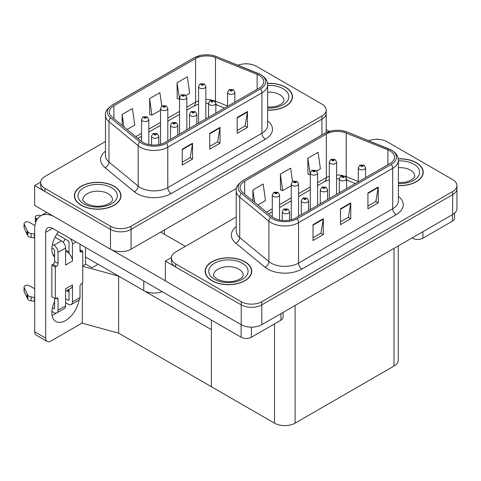 <?xml version="1.0" encoding="UTF-8"?>
<svg xmlns="http://www.w3.org/2000/svg" width="481" height="481" viewBox="0 0 481 481"><rect width="100%" height="100%" fill="white"/><g stroke="black" fill="none" stroke-linecap="round" stroke-linejoin="round"><path stroke-width="0.72" d="M162.169 291.642A14.562 8.405 180 0 1 143.759 290.608L85.486 256.962M236.52 188.311L131.06 249.194A14.562 8.405 0 0 1 110.474 249.194L34.632 205.411L34.632 185.594L110.474 229.383A14.562 8.405 0 0 0 131.06 229.383L321.933 119.18A14.562 8.405 0 0 0 326.202 113.239A14.562 8.405 0 0 1 321.933 119.18L131.06 229.383A14.562 8.405 0 0 1 110.474 229.383L44.925 191.54A14.562 8.405 0 0 1 40.663 185.594L40.663 182.425A14.562 8.405 0 0 0 44.925 188.372L110.474 226.214A14.562 8.405 0 0 0 131.06 226.214L321.933 116.011A14.562 8.405 0 0 0 326.202 110.065A14.562 8.405 0 0 0 321.933 104.124L256.391 66.282A14.562 8.405 0 0 0 237.951 65.254M246.645 63.823L246.092 63.51L245.544 63.823M40.669 182.107L34.632 185.594M82.744 265.921L85.762 264.177L91.943 267.743L98.046 264.213L91.943 267.743L85.486 264.015M118.639 333.165L118.639 276.1L211.363 329.635L211.363 386.7L118.639 333.165L82.329 323.22L82.329 283.117M82.744 266.27L118.639 276.1M236.219 217.015L175.673 251.966A14.562 8.405 0 0 0 171.41 257.912L171.41 261.081A14.562 8.405 0 0 0 175.673 267.027L241.221 304.87A14.562 8.405 0 0 0 261.814 304.87L452.687 194.667A14.562 8.405 0 0 0 456.95 188.726A14.562 8.405 0 0 1 452.687 194.667L261.814 304.87A14.562 8.405 0 0 1 241.221 304.87L165.38 261.081L165.38 280.898L241.221 324.681A14.562 8.405 0 0 0 261.814 324.681L452.687 214.484A14.562 8.405 0 0 0 456.95 208.538L456.95 185.558A14.562 8.405 0 0 0 452.687 179.611L387.139 141.769A14.562 8.405 0 0 0 368.705 140.747M377.393 139.31L376.845 138.997L376.292 139.31M171.422 257.594L165.38 261.081M398.268 245.899L398.268 360.113A14.562 8.405 180 0 1 394.005 366.053L295.1 423.154A14.562 8.405 180 0 1 274.507 423.154L211.363 386.7L211.363 320.045M267.634 110.155A23.298 13.45 0 0 0 292.484 96.735A23.298 13.45 0 0 0 285.66 87.223A23.298 13.45 0 0 0 267.502 83.321M114.141 186.249A23.298 13.45 0 0 0 88.757 183.333A23.298 13.45 0 0 0 74.375 195.761A23.298 13.45 0 0 0 81.199 205.267A23.298 13.45 0 0 0 106.584 208.183A23.298 13.45 0 0 0 120.965 195.761A23.298 13.45 0 0 0 114.141 186.249M74.621 196.994A23.298 13.45 0 0 0 74.537 197.342M259.205 75.397A15.53 8.965 180 0 1 263.75 81.734A15.53 8.965 180 0 1 259.205 88.077L165.037 142.442A15.53 8.965 180 0 1 141.336 141.246L112.163 117.19A15.53 8.965 180 0 1 109.355 112.049A15.53 8.965 180 0 1 113.901 105.712L195.581 58.55A15.53 8.965 180 0 1 215.47 57.546L257.131 74.393A15.53 8.965 180 0 1 259.205 75.397M260.576 74.603A17.472 10.089 0 0 0 258.243 73.473L216.582 56.632A17.472 10.089 0 0 0 212.386 55.381A17.472 10.089 0 0 0 200.739 55.381A17.472 10.089 0 0 0 194.21 57.762L112.53 104.918A17.472 10.089 0 0 0 110.57 117.833L139.743 141.889A17.472 10.089 0 0 0 166.408 143.236L260.576 88.865A17.472 10.089 0 0 0 260.576 74.603M182.263 149.176L182.263 165.031L192.556 159.085L192.556 143.236L182.263 149.176M182.263 162.217L190.193 157.642L192.52 143.759A3.884 2.243 -120 0 0 192.556 143.236M190.121 157.678L192.556 159.085M237.169 117.478L237.169 133.327L247.468 127.387L247.468 111.532L237.169 117.478M237.169 130.513L245.1 125.938L247.426 112.061A3.884 2.243 -120 0 0 247.468 111.532M245.033 125.98L247.468 127.387M209.716 133.327L209.716 149.176L220.015 143.236L220.015 127.387L209.716 133.327M209.716 146.368L217.646 141.787L219.973 127.91A3.884 2.243 -120 0 0 220.015 127.387M217.58 141.829L220.015 143.236M105.471 141.522L44.925 176.479A14.562 8.405 0 0 0 40.663 182.425M186.009 95.491L189.664 93.38L187.343 76.822L177.05 82.768L177.212 98.521M127.098 129.509L134.758 125.084L132.437 108.52L122.138 114.466L122.138 125.421M161.772 106.103L159.89 92.671L149.591 98.617L149.759 114.37M149.591 98.617L151.918 115.175L160.54 110.197M151.918 115.175L149.591 114.31M177.05 82.768L179.551 99.224M179.371 99.326L177.05 98.461M122.138 114.466L123.876 126.852M120.803 197.342A23.298 13.45 0 0 0 120.725 196.994M292.322 98.316A23.298 13.45 0 0 0 292.244 97.968M398.382 185.642A23.298 13.45 0 0 0 423.238 172.222A23.298 13.45 0 0 0 416.414 162.71A23.298 13.45 0 0 0 398.256 158.808M244.895 261.736A23.298 13.45 0 0 0 219.504 258.82A23.298 13.45 0 0 0 205.122 271.248A23.298 13.45 0 0 0 211.947 280.76A23.298 13.45 0 0 0 237.337 283.67A23.298 13.45 0 0 0 251.719 271.248A23.298 13.45 0 0 0 244.895 261.736M205.369 272.48A23.298 13.45 0 0 0 205.285 272.829M389.953 150.884A15.53 8.965 180 0 1 394.504 157.221A15.53 8.965 180 0 1 389.953 163.564L295.785 217.929A15.53 8.965 180 0 1 272.084 216.733L242.911 192.677A15.53 8.965 180 0 1 240.103 187.536A15.53 8.965 180 0 1 244.655 181.199L326.328 134.043A15.53 8.965 180 0 1 346.218 133.039L387.878 149.88A15.53 8.965 180 0 1 389.953 150.884M391.324 150.09A17.472 10.089 0 0 0 388.991 148.96L347.33 132.119A17.472 10.089 0 0 0 343.133 130.868A17.472 10.089 0 0 0 331.487 130.868A17.472 10.089 0 0 0 324.958 133.249L243.278 180.405A17.472 10.089 0 0 0 241.324 193.32L270.49 217.376A17.472 10.089 0 0 0 297.156 218.723L391.324 164.358A17.472 10.089 0 0 0 391.324 150.09M313.011 224.669L313.011 240.518L323.31 234.572L323.31 218.723L313.011 224.669M313.011 237.704L320.941 233.129L323.268 219.246A3.884 2.243 -120 0 0 323.31 218.723M320.875 233.165L323.31 234.572M367.923 192.965L367.923 208.814L378.216 202.874L378.216 187.019L367.923 192.965M367.923 206.006L375.853 201.425L378.174 187.548A3.884 2.243 -120 0 0 378.216 187.019M375.781 201.467L378.216 202.874M340.47 208.814L340.47 224.669L350.763 218.723L350.763 202.874L340.47 208.814M340.47 221.855L348.394 217.274L350.721 203.397A3.884 2.243 -120 0 0 350.763 202.874M348.328 217.316L350.763 218.723M171.41 257.912A14.562 8.405 0 0 0 175.673 263.859L241.221 301.701A14.562 8.405 0 0 0 261.814 301.701L452.687 191.498A14.562 8.405 0 0 0 456.95 185.558M316.763 170.983L320.418 168.873L318.091 152.309L307.798 158.255L307.96 174.008M257.846 204.996L265.506 200.571L263.185 184.013L252.892 189.953L252.892 200.908M292.52 181.59L290.638 168.158L280.345 174.104L280.507 189.857M280.345 174.104L282.666 190.662L291.288 185.69M282.666 190.662L280.345 189.797M307.798 158.255L310.299 174.711M310.119 174.813L307.798 173.948M252.892 189.953L254.629 202.339M251.557 272.829A23.298 13.45 0 0 0 251.473 272.48M423.076 173.803A23.298 13.45 0 0 0 422.991 173.455M148.809 144.54L148.809 119.456A3.638 2.104 180 0 1 146.561 121.398A3.638 2.104 180 0 1 142.592 120.941A3.638 2.104 180 0 1 141.528 119.456L142.977 116.931A2.429 1.461 57.8 0 1 144.27 117.003A1.215 0.703 0 0 0 144.306 117.971A1.215 0.703 0 0 0 146.026 117.971A1.215 0.703 0 0 0 146.026 116.979A1.215 0.703 0 0 0 144.348 116.961L145.653 117.472L144.823 117.671L144.27 117.003M144.841 117.683L144.841 117.268M144.348 116.961A2.429 1.341 -117.9 0 0 143.212 116.793A2.429 1.341 -117.9 0 0 143.104 116.865M144.823 117.671L144.811 117.286M158.79 144.643L158.79 136.201A3.638 2.104 180 0 1 156.547 138.137A3.638 2.104 180 0 1 152.579 137.686A3.638 2.104 180 0 1 151.515 136.201L152.964 133.67A2.429 1.461 57.8 0 1 154.257 133.742A1.215 0.703 0 0 0 154.293 134.71A1.215 0.703 0 0 0 156.012 134.71A1.215 0.703 0 0 0 156.012 133.724A1.215 0.703 0 0 0 154.335 133.7L155.495 134.019L154.81 134.415L154.828 134.013M154.335 133.7A2.429 1.341 -117.9 0 0 153.198 133.538A2.429 1.341 -117.9 0 0 153.09 133.604M154.798 134.403L154.257 133.742M154.81 134.415L154.798 134.025M279.557 220.027L279.557 194.943A3.638 2.104 180 0 1 277.309 196.885A3.638 2.104 180 0 1 273.34 196.428A3.638 2.104 180 0 1 272.276 194.943L273.731 192.418A2.429 1.461 57.8 0 1 275.024 192.49A1.215 0.703 0 0 0 275.06 193.458A1.215 0.703 0 0 0 276.773 193.458A1.215 0.703 0 0 0 276.773 192.466A1.215 0.703 0 0 0 275.096 192.448L276.401 192.965L275.571 193.164L275.024 192.49M275.589 193.17L275.589 192.755M275.096 192.448A2.429 1.341 -117.9 0 0 273.96 192.28A2.429 1.341 -117.9 0 0 273.857 192.352M275.559 193.152L275.559 192.773M289.544 220.13L289.544 211.688A3.638 2.104 180 0 1 287.295 213.63A3.638 2.104 180 0 1 283.327 213.173A3.638 2.104 180 0 1 282.263 211.688L283.712 209.157A2.429 1.461 57.8 0 1 285.011 209.229A1.215 0.703 0 0 0 285.047 210.197A1.215 0.703 0 0 0 286.76 210.197A1.215 0.703 0 0 0 286.76 209.211A1.215 0.703 0 0 0 285.083 209.187L286.243 209.506L285.558 209.902L285.576 209.5M285.083 209.187A2.429 1.341 -117.9 0 0 283.946 209.025A2.429 1.341 -117.9 0 0 283.844 209.091M285.546 209.896L285.011 209.229M285.558 209.902L285.546 209.518M308.555 210.558L308.555 200.709A3.638 2.104 180 0 1 306.307 202.651A3.638 2.104 180 0 1 302.339 202.194A3.638 2.104 180 0 1 301.274 200.709L302.729 198.184A2.429 1.461 57.8 0 1 304.022 198.256A1.215 0.703 0 0 0 304.058 199.224A1.215 0.703 0 0 0 305.772 199.224A1.215 0.703 0 0 0 305.772 198.232A1.215 0.703 0 0 0 304.094 198.214L305.399 198.725L304.569 198.924L304.022 198.256M304.587 198.936L304.587 198.521M304.094 198.214A2.429 1.341 -117.9 0 0 302.958 198.046A2.429 1.341 -117.9 0 0 302.856 198.118M304.569 198.924L304.557 198.539M327.567 199.579L327.567 189.73A3.638 2.104 180 0 1 325.318 191.672A3.638 2.104 180 0 1 321.35 191.222A3.638 2.104 180 0 1 320.286 189.73L321.741 187.205A2.429 1.461 57.8 0 1 323.034 187.277A1.215 0.703 0 0 0 323.07 188.245A1.215 0.703 0 0 0 324.783 188.245A1.215 0.703 0 0 0 324.783 187.259A1.215 0.703 0 0 0 323.106 187.235L324.272 187.554L323.581 187.951L323.599 187.548M323.106 187.235A2.429 1.341 -117.9 0 0 321.969 187.073A2.429 1.341 -117.9 0 0 321.867 187.139M323.569 187.939L323.034 187.277M323.581 187.951L323.569 187.56M346.579 188.606L346.579 178.758A3.638 2.104 180 0 1 344.33 180.7A3.638 2.104 180 0 1 340.362 180.243A3.638 2.104 180 0 1 339.297 178.758L340.752 176.232A2.429 1.461 57.8 0 1 342.045 176.305A1.215 0.703 0 0 0 342.081 177.273A1.215 0.703 0 0 0 343.795 177.273A1.215 0.703 0 0 0 343.795 176.28A1.215 0.703 0 0 0 342.117 176.256L343.422 176.774L342.592 176.972L342.045 176.305M342.61 176.984L342.61 176.569M342.117 176.256A2.429 1.341 -117.9 0 0 340.981 176.094A2.429 1.341 -117.9 0 0 340.879 176.166M342.592 176.972L342.58 176.587M365.59 177.627L365.59 167.779A3.638 2.104 180 0 1 363.341 169.721A3.638 2.104 180 0 1 359.379 169.264A3.638 2.104 180 0 1 358.309 167.779L359.764 165.254A2.429 1.461 57.8 0 1 361.057 165.326A1.215 0.703 0 0 0 361.093 166.294A1.215 0.703 0 0 0 362.806 166.294A1.215 0.703 0 0 0 362.806 165.302A1.215 0.703 0 0 0 361.129 165.284L362.433 165.801L361.61 165.999L361.622 165.59M361.129 165.284A2.429 1.341 -117.9 0 0 359.998 165.121A2.429 1.341 -117.9 0 0 359.89 165.187M361.592 165.987L361.057 165.326M361.61 165.999L361.592 165.608M177.808 135.071L177.808 125.222A3.638 2.104 180 0 1 175.559 127.164A3.638 2.104 180 0 1 171.591 126.707A3.638 2.104 180 0 1 170.527 125.222L171.976 122.697A2.429 1.461 57.8 0 1 173.268 122.769A1.215 0.703 0 0 0 173.304 123.737A1.215 0.703 0 0 0 175.024 123.737A1.215 0.703 0 0 0 175.024 122.745A1.215 0.703 0 0 0 173.346 122.721L174.651 123.238L173.821 123.437L173.268 122.769M173.839 123.449L173.839 123.034M173.346 122.721A2.429 1.341 -117.9 0 0 172.21 122.559A2.429 1.341 -117.9 0 0 172.102 122.631M173.821 123.437L173.809 123.052M196.819 124.092L196.819 114.244A3.638 2.104 180 0 1 194.571 116.186A3.638 2.104 180 0 1 190.602 115.729A3.638 2.104 180 0 1 189.538 114.244L190.987 111.718A2.429 1.461 57.8 0 1 192.28 111.79A1.215 0.703 0 0 0 192.322 112.758A1.215 0.703 0 0 0 194.035 112.758A1.215 0.703 0 0 0 194.035 111.766A1.215 0.703 0 0 0 192.358 111.748L193.663 112.265L192.833 112.464L192.28 111.79M192.851 112.47L192.851 112.055M192.358 111.748A2.429 1.341 -117.9 0 0 191.222 111.586A2.429 1.341 -117.9 0 0 191.113 111.652M192.833 112.464L192.821 112.073M215.831 113.119L215.831 103.271A3.638 2.104 180 0 1 213.582 105.213A3.638 2.104 180 0 1 209.614 104.756A3.638 2.104 180 0 1 208.55 103.271L209.999 100.745A2.429 1.461 57.8 0 1 211.291 100.812A1.215 0.703 0 0 0 211.333 101.786A1.215 0.703 0 0 0 213.047 101.786A1.215 0.703 0 0 0 213.047 100.794A1.215 0.703 0 0 0 211.369 100.769L212.53 101.088L211.844 101.485L211.862 101.082M211.369 100.769A2.429 1.341 -117.9 0 0 210.233 100.607A2.429 1.341 -117.9 0 0 210.125 100.679M211.832 101.479L211.291 100.812M211.844 101.485L211.832 101.1M234.842 102.14L234.842 92.292A3.638 2.104 180 0 1 232.594 94.234A3.638 2.104 180 0 1 228.625 93.777A3.638 2.104 180 0 1 227.561 92.292L229.01 89.767A2.429 1.461 57.8 0 1 230.309 89.839A1.215 0.703 0 0 0 230.345 90.807A1.215 0.703 0 0 0 232.058 90.807A1.215 0.703 0 0 0 232.058 89.815A1.215 0.703 0 0 0 230.381 89.797L231.686 90.314L230.856 90.512L230.309 89.839M230.874 90.518L230.874 90.103M230.381 89.797A2.429 1.341 -117.9 0 0 229.245 89.628A2.429 1.341 -117.9 0 0 229.136 89.7M230.844 90.5L230.844 90.121M167.821 140.837L167.821 108.478A3.638 2.104 180 0 1 165.572 110.42A3.638 2.104 180 0 1 161.604 109.969A3.638 2.104 180 0 1 160.54 108.478L161.989 105.952A2.429 1.461 57.8 0 1 163.281 106.024A1.215 0.703 0 0 0 163.324 106.992A1.215 0.703 0 0 0 165.037 106.992A1.215 0.703 0 0 0 165.037 106A1.215 0.703 0 0 0 163.36 105.982L164.664 106.499L163.835 106.698L163.853 106.289M163.36 105.982A2.429 1.341 -117.9 0 0 162.223 105.82A2.429 1.341 -117.9 0 0 162.115 105.886M163.823 106.686L163.281 106.024M163.835 106.698L163.823 106.307M186.832 129.858L186.832 97.505A3.638 2.104 180 0 1 184.584 99.447A3.638 2.104 180 0 1 180.615 98.99A3.638 2.104 180 0 1 179.551 97.505L181 94.979A2.429 1.461 57.8 0 1 182.293 95.052A1.215 0.703 0 0 0 182.335 96.02A1.215 0.703 0 0 0 184.049 96.02A1.215 0.703 0 0 0 184.049 95.028A1.215 0.703 0 0 0 182.371 95.004L183.676 95.521L182.846 95.719L182.293 95.052M182.864 95.731L182.864 95.316M182.371 95.004A2.429 1.341 -117.9 0 0 181.235 94.841A2.429 1.341 -117.9 0 0 181.127 94.913M182.846 95.719L182.834 95.334M205.844 118.885L205.844 86.526A3.638 2.104 180 0 1 203.595 88.468A3.638 2.104 180 0 1 199.627 88.011A3.638 2.104 180 0 1 198.563 86.526L200.012 84.001A2.429 1.461 57.8 0 1 201.311 84.073A1.215 0.703 0 0 0 201.347 85.041A1.215 0.703 0 0 0 203.06 85.041A1.215 0.703 0 0 0 203.06 84.049A1.215 0.703 0 0 0 201.383 84.031L202.687 84.548L201.858 84.746L201.876 84.337M201.383 84.031A2.429 1.341 -117.9 0 0 200.246 83.868A2.429 1.341 -117.9 0 0 200.138 83.934M201.846 84.734L201.311 84.073M201.858 84.746L201.846 84.355M298.569 216.324L298.569 183.964A3.638 2.104 180 0 1 296.32 185.906A3.638 2.104 180 0 1 292.352 185.456A3.638 2.104 180 0 1 291.288 183.964L292.743 181.439A2.429 1.461 57.8 0 1 294.035 181.511A1.215 0.703 0 0 0 294.071 182.479A1.215 0.703 0 0 0 295.785 182.479A1.215 0.703 0 0 0 295.785 181.493A1.215 0.703 0 0 0 294.107 181.469L295.412 181.986L294.582 182.185L294.035 181.511M294.6 182.191L294.6 181.782M294.107 181.469A2.429 1.341 -117.9 0 0 292.971 181.307A2.429 1.341 -117.9 0 0 292.869 181.373M294.582 182.185L294.57 181.794M317.58 205.345L317.58 172.992A3.638 2.104 180 0 1 315.332 174.934A3.638 2.104 180 0 1 311.363 174.477A3.638 2.104 180 0 1 310.299 172.992L311.754 170.466A2.429 1.461 57.8 0 1 313.047 170.539A1.215 0.703 0 0 0 313.083 171.507A1.215 0.703 0 0 0 314.796 171.507A1.215 0.703 0 0 0 314.796 170.514A1.215 0.703 0 0 0 313.119 170.49L314.424 171.008L313.594 171.206L313.047 170.539M313.612 171.218L313.612 170.803M313.119 170.49A2.429 1.341 -117.9 0 0 311.983 170.328A2.429 1.341 -117.9 0 0 311.88 170.4M313.594 171.206L313.582 170.821M336.592 194.372L336.592 162.013A3.638 2.104 180 0 1 334.343 163.955A3.638 2.104 180 0 1 330.381 163.498A3.638 2.104 180 0 1 329.311 162.013L330.766 159.488A2.429 1.461 57.8 0 1 332.058 159.56A1.215 0.703 0 0 0 332.094 160.528A1.215 0.703 0 0 0 333.808 160.528A1.215 0.703 0 0 0 333.808 159.536A1.215 0.703 0 0 0 332.13 159.518L333.435 160.035L332.611 160.233L332.624 159.824M332.13 159.518A2.429 1.341 -117.9 0 0 331 159.355A2.429 1.341 -117.9 0 0 330.892 159.421M332.593 160.221L332.058 159.56M332.611 160.233L332.593 159.842M422.931 231.662L422.931 238.197L452.447 221.158L452.447 214.622M329.275 131.421L326.202 129.648M454.575 213.137L454.575 218.188A7.281 4.203 180 0 1 452.447 221.158M422.931 238.197A7.281 4.203 180 0 1 412.638 238.197L412.638 237.602M412.121 237.903L412.638 238.197M56.271 313.107A19.414 11.207 -60 0 1 54.606 314.183A19.414 11.207 -60 0 1 52.092 315.368M79.04 300.036A19.414 11.207 -60 0 1 65.584 320.526A19.414 11.207 -60 0 1 55.88 321.482A19.414 11.207 -60 0 1 54.606 301.503M54.606 255.567L52.862 254.563M69.017 252.002L65.584 250.018M251.413 327.146L251.413 337.223L280.928 320.184L280.928 313.648M185.353 246.38L160.642 232.119M165.38 280.814L111.724 249.843M65.127 239.027A19.414 11.207 -60 0 1 63.203 242.322M68.314 289.706A19.414 11.207 -60 0 1 68.296 291.576M45.683 338.119A7.281 4.203 120 0 0 47.186 341.45L36.207 335.113A7.281 4.203 -60 0 1 34.698 331.776L45.683 338.119L45.683 232.317A9.704 5.604 60 0 1 47.691 227.874A9.704 5.604 60 0 1 52.543 228.355L241.119 337.223L241.119 324.621M53.607 216.366A29.119 16.811 -120 0 0 40.729 215.813A29.119 16.811 -120 0 0 34.698 229.142L34.698 331.776M47.186 341.45A7.281 4.203 120 0 0 50.83 341.089L80.339 324.05A7.281 4.203 120 0 0 82.329 322.438M54.606 257.119A19.414 11.207 -60 0 1 58.496 231.788M85.486 264.334L85.486 247.372M283.056 312.416L283.056 317.213A7.281 4.203 180 0 1 280.928 320.184M251.413 337.223A7.281 4.203 180 0 1 241.119 337.223M76.088 241.943L72.451 244.041L72.451 261.081A7.281 4.203 -120 0 0 69.017 253.499A7.281 4.203 -120 0 0 67.298 252.17A7.281 4.203 -120 0 0 65.584 251.515M51.894 311.429L53.914 312.596A5.826 3.361 -120 0 0 56.83 312.884A5.826 3.361 -120 0 0 58.033 310.221L65.584 305.862L65.584 288.822L72.451 284.86L72.451 301.9L79.996 297.541L79.996 286.448A2.429 1.401 -60 0 1 81.716 283.471L82.744 282.876L82.744 251.178L79.996 249.591M65.584 305.862A5.826 3.361 60 0 1 64.376 308.525L56.83 312.884M34.698 288.822L29.341 285.726A3.096 1.792 180 0 0 25.962 285.341A3.096 1.792 180 0 0 24.05 286.995L24.05 290.957A3.096 1.792 0 0 0 24.158 291.42L27.832 299.236A4.852 2.802 0 0 0 31.139 300.853L31.139 296.891L34.698 297.541M65.584 291.282L70.941 288.191A7.281 4.203 -120 0 0 72.451 284.86M69.017 289.303L69.017 299.916A0.968 0.559 60 0 1 68.813 300.36A0.968 0.559 60 0 1 68.332 300.312L69.017 299.916M65.584 298.731L68.332 300.312M79.996 297.541A5.826 3.361 60 0 1 78.794 300.204L71.242 304.563A5.826 3.361 -120 0 1 68.332 304.275L65.584 302.693M71.242 304.563A5.826 3.361 -120 0 0 72.451 301.9M61.466 240.873A5.826 3.361 60 0 1 65.584 248.01L58.033 252.369A5.826 3.361 -120 0 0 53.914 245.232L61.466 240.873L55.056 237.175M34.951 225.565L29.341 222.324A3.096 1.792 180 0 0 25.962 221.939A3.096 1.792 180 0 0 24.05 223.593L24.05 227.555A3.096 1.792 0 0 0 24.158 228.018L27.832 235.834A4.852 2.802 0 0 0 31.139 237.452L31.139 233.489L34.698 234.139M72.451 261.081L65.584 265.049L65.584 248.01M72.451 244.041A5.826 3.361 -120 0 0 70.262 238.582M37.338 219.017L36.201 218.362A3.096 1.792 180 0 1 35.293 217.099A3.096 1.792 180 0 1 39.195 215.368L41.011 215.65M69.017 253.499L69.017 242.063A0.968 0.559 60 0 0 68.332 240.873L56.776 234.205M54.606 298.334L54.606 308.237A0.968 0.559 60 0 1 54.401 308.682A0.968 0.559 60 0 1 53.914 308.634L54.606 308.237M51.894 248.028L53.914 249.194A0.968 0.559 60 0 1 54.606 250.385L54.606 261.478A2.429 1.401 -60 0 1 52.886 264.454L51.858 265.049L51.858 296.747L55.291 298.731L56.319 298.136A2.429 1.401 -60 0 1 57.534 298.016A2.429 1.401 -60 0 1 58.033 299.128L58.033 310.221M58.033 252.369L58.033 263.462A2.429 1.401 -60 0 1 56.319 266.432L55.291 267.027L51.858 265.049M52.423 244.372L53.914 245.232M34.698 238.101L34.373 237.915L34.373 233.946M34.373 237.915L31.139 237.452M31.139 233.489A4.852 2.802 0 0 1 27.832 231.872L24.158 224.056A3.096 1.792 180 0 1 24.05 223.593M27.832 231.872L27.832 235.834M27.183 230.579L27.183 234.542M69.017 291.991L66.685 290.65M82.744 251.178L81.716 251.773A2.429 1.401 -60 0 1 80.501 251.894A2.429 1.401 -60 0 1 79.996 250.781L79.996 244.204M55.291 267.027L55.291 298.731M34.698 301.503L34.373 301.316L34.373 297.354M52.423 307.774L53.914 308.634M34.373 301.316L31.139 300.853M35.293 217.099L35.293 221.062A3.096 1.792 0 0 0 35.816 222.054M31.139 296.891A4.852 2.802 0 0 1 27.832 295.274L24.158 287.458A3.096 1.792 180 0 1 24.05 286.995M27.832 295.274L27.832 299.236M27.183 293.981L27.183 297.943M267.526 83.46A23.052 13.312 180 0 1 285.492 87.32A23.052 13.312 180 0 1 292.244 96.735A23.052 13.312 180 0 1 267.634 110.011M244.721 261.838A23.052 13.312 180 0 1 251.473 271.248A23.052 13.312 180 0 1 237.241 283.543A23.052 13.312 180 0 1 212.121 280.657A23.052 13.312 180 0 1 205.369 271.248A23.052 13.312 180 0 1 219.601 258.952A23.052 13.312 180 0 1 244.721 261.838M113.973 186.345A23.052 13.312 180 0 1 120.725 195.761A23.052 13.312 180 0 1 106.493 208.057A23.052 13.312 180 0 1 81.373 205.171A23.052 13.312 180 0 1 74.621 195.761A23.052 13.312 180 0 1 88.847 183.465A23.052 13.312 180 0 1 113.973 186.345M398.274 158.946A23.052 13.312 180 0 1 416.239 162.812A23.052 13.312 180 0 1 422.991 172.222A23.052 13.312 180 0 1 398.382 185.498M143.759 290.608L143.759 281.012M110.474 249.194L110.474 226.214M321.933 134.939L321.933 116.011M131.06 249.194L131.06 226.214M164.352 234.259L164.352 229.978M241.221 324.681L241.221 301.701M261.814 324.681L261.814 301.701M452.687 214.484L452.687 191.498M394.005 366.053L394.005 248.364M295.1 423.154L295.1 305.465M274.507 423.154L274.507 323.887M267.634 120.881A24.266 14.009 180 0 1 265.38 139.195L171.212 193.56A4.852 2.802 60 0 1 167.785 187.614L261.947 133.249A19.414 11.207 0 0 0 267.634 125.325L267.634 84.903A19.414 11.207 180 0 1 261.947 92.827A4.852 2.802 -120 0 0 260.576 88.865M171.212 193.56A24.266 14.009 180 0 1 136.899 193.56A24.266 14.009 180 0 1 134.175 191.691L105.008 167.635A24.266 14.009 180 0 1 105.471 151.196M140.326 187.614A19.414 11.207 0 0 0 167.785 187.614L167.785 147.198A19.414 11.207 180 0 1 138.155 145.701L108.983 121.645A19.414 11.207 180 0 1 105.471 115.218L105.471 155.64A19.414 11.207 0 0 0 108.983 162.067L138.155 186.117A19.414 11.207 0 0 0 140.326 187.614M258.55 73.599A4.852 2.273 112 0 0 258.393 73.521A4.852 2.273 112 0 0 258.243 73.473M200.739 55.381L193.837 57.918A4.852 2.802 60 0 1 194.21 57.762M112.53 104.918A4.852 2.802 -120 0 0 112.163 105.074C107.101 108.73 104.87 112.115 105.471 115.218M110.57 117.833A4.852 3.247 129.5 0 0 108.983 121.645L108.983 162.067A4.852 3.247 -50.5 0 1 105.008 167.635M139.743 141.889A4.852 3.247 129.5 0 0 138.155 145.701L138.155 186.117A4.852 3.247 -50.5 0 1 134.175 191.691M166.408 143.236A4.852 2.802 60 0 1 167.785 147.198L261.947 92.827L261.947 133.249A4.852 2.802 60 0 0 265.38 139.195M44.925 188.372L44.925 191.54M113.901 105.712L113.901 118.627M257.131 74.393L257.131 89.274M215.47 57.546L215.47 101.136A15.53 8.965 0 0 0 214.346 100.721M227.561 106.024L215.47 101.136A8.736 4.088 -68 0 0 215.506 101.948M212.265 100.144A15.53 8.965 0 0 0 205.844 99.525M198.563 100.8A15.53 8.965 0 0 0 195.581 102.14L186.832 107.191M195.581 58.55L195.581 102.14A8.736 5.044 60 0 1 193.771 106.139L186.832 110.149M179.551 111.394L167.821 118.17M160.54 122.372L148.809 129.148M141.528 133.351L135.78 136.664M224.561 108.075L217.208 105.105A8.736 4.088 -68 0 1 215.831 103.493M209.716 133.832L219.973 127.91M237.169 117.977L247.426 112.061M182.263 149.681L192.52 143.759M398.382 196.368A24.266 14.009 180 0 1 396.128 214.682L301.966 269.047A4.852 2.802 60 0 1 298.533 263.101L392.7 208.736A19.414 11.207 0 0 0 398.382 200.811L398.382 160.389A19.414 11.207 180 0 1 392.7 168.32A4.852 2.802 -120 0 0 391.324 164.358M301.966 269.047A24.266 14.009 180 0 1 267.646 269.047A24.266 14.009 180 0 1 264.929 267.177L235.756 243.121A24.266 14.009 180 0 1 236.219 226.683M271.08 263.101A19.414 11.207 0 0 0 298.533 263.101L298.533 222.685A19.414 11.207 180 0 1 268.903 221.188L239.73 197.138A19.414 11.207 180 0 1 236.219 190.704L236.219 231.127A19.414 11.207 0 0 0 239.73 237.554L268.903 261.604A19.414 11.207 0 0 0 271.08 263.101M389.297 149.086A4.852 2.273 112 0 0 389.141 149.008A4.852 2.273 112 0 0 388.991 148.96M331.487 130.868L324.591 133.405A4.852 2.802 60 0 1 324.958 133.249M243.278 180.405A4.852 2.802 -120 0 0 242.911 180.561C237.848 184.223 235.618 187.602 236.219 190.704M241.324 193.32A4.852 3.247 129.5 0 0 239.73 197.138L239.73 237.554A4.852 3.247 -50.5 0 1 235.756 243.121M270.49 217.376A4.852 3.247 129.5 0 0 268.903 221.188L268.903 261.604A4.852 3.247 -50.5 0 1 264.929 267.177M297.156 218.723A4.852 2.802 60 0 1 298.533 222.685L392.7 168.32L392.7 208.736A4.852 2.802 60 0 0 396.128 214.682M175.673 263.859L175.673 267.027M244.655 181.199L244.655 194.114M387.878 149.88L387.878 164.761M346.218 133.039L346.218 176.623A15.53 8.965 0 0 0 345.093 176.208M358.309 181.511L346.218 176.623A8.736 4.088 -68 0 0 346.254 177.435M343.013 175.631A15.53 8.965 0 0 0 336.592 175.012M329.311 176.286A15.53 8.965 0 0 0 326.328 177.627L317.58 182.684M326.328 134.043L326.328 177.627A8.736 5.044 60 0 1 324.519 181.626L317.58 185.636M310.299 186.887L298.569 193.657M291.288 197.859L279.557 204.635M272.276 208.838L266.528 212.151M355.309 183.562L347.955 180.591A8.736 4.088 -68 0 1 346.579 178.98M340.47 209.319L350.721 203.397M367.923 193.47L378.174 187.548M313.011 225.168L323.268 219.246M52.543 228.355L45.683 232.317M36.201 221.092L36.201 218.362M58.033 263.462L54.606 261.478M24.158 224.056L24.158 228.018M81.716 251.773L79.996 250.781M56.319 266.432L52.886 264.454M58.033 299.128L56.319 298.136M24.158 287.458L24.158 291.42M267.634 107.149L273.936 106.794L277.898 105.778L281.734 103.824L283.646 101.84L283.994 100.697A14.803 8.544 0 0 0 279.659 94.655A14.803 8.544 0 0 0 267.634 92.196M267.634 85.42A19.655 11.346 180 0 1 283.087 88.708A19.655 11.346 180 0 1 287.037 101.485A19.655 11.346 180 0 1 267.634 108.045M243.224 275.21A14.803 8.544 0 0 0 238.889 269.168A14.803 8.544 0 0 0 222.757 267.316A14.803 8.544 0 0 0 213.618 275.21C212.855 275.324 213.967 276.599 216.949 279.028C223.683 282.131 230.411 282.551 237.127 280.291C244.174 277.2 242.707 275.938 243.224 275.21M242.322 263.221A19.655 11.346 180 0 1 242.322 279.269A19.655 11.346 180 0 1 214.52 279.269A19.655 11.346 180 0 1 214.52 263.221A19.655 11.346 180 0 1 242.322 263.221M112.476 199.723A14.803 8.544 0 0 0 108.141 193.681A14.803 8.544 0 0 0 92.009 191.829A14.803 8.544 0 0 0 82.87 199.723C82.107 199.837 83.213 201.112 86.201 203.541C92.935 206.644 99.663 207.064 106.379 204.804C113.426 201.713 111.959 200.445 112.476 199.723M111.568 187.734A19.655 11.346 180 0 1 111.568 203.782A19.655 11.346 180 0 1 83.772 203.782A19.655 11.346 180 0 1 83.772 187.734A19.655 11.346 180 0 1 111.568 187.734M398.382 182.636L404.683 182.287L408.646 181.265L412.488 179.311L414.394 177.327L414.742 176.184A14.803 8.544 0 0 0 410.407 170.142A14.803 8.544 0 0 0 398.382 167.683M398.382 160.907A19.655 11.346 180 0 1 413.84 164.195A19.655 11.346 180 0 1 417.785 176.978A19.655 11.346 180 0 1 398.382 183.532M326.202 132.57L326.202 110.065M267.634 84.903C267.316 81.572 267.039 78.818 260.942 74.759L216.733 56.68L212.386 55.381M193.837 57.918L112.163 105.074M217.208 105.105L215.831 104.599M208.55 117.322L208.55 103.271L205.844 103.217M198.563 104.227L193.771 106.139M179.551 114.352L167.821 121.122M160.54 125.325L148.809 132.101M141.528 136.303L137.891 138.402M398.382 160.389C398.064 157.059 397.787 154.305 391.696 150.246L347.48 132.167L343.133 130.868M324.591 133.405L242.911 180.561M347.955 180.591L346.579 180.092M339.297 192.809L339.297 178.758L336.592 178.704M329.311 179.714L324.519 181.626M310.299 189.839L298.569 196.615M291.288 200.817L279.557 207.588M272.276 211.79L268.638 213.895M148.809 119.456L147.24 116.859L143.212 116.793M141.528 141.402L141.528 119.456M158.79 136.201L157.227 133.604L153.198 133.538M151.515 144.949L151.515 136.201M279.557 194.943L277.988 192.346L273.96 192.28M272.276 216.889L272.276 194.943M289.544 211.688L287.975 209.091L283.946 209.025M282.263 220.436L282.263 211.688M308.555 200.709L306.986 198.112L302.958 198.046M301.274 214.76L301.274 200.709M327.567 189.73L325.998 187.139L321.969 187.073M320.286 203.782L320.286 189.73M346.579 178.758L345.009 176.16L340.981 176.094M365.59 167.779L364.021 165.181L359.998 165.121M358.309 181.83L358.309 167.779M177.808 125.222L176.238 122.625L172.21 122.559M170.527 139.274L170.527 125.222M196.819 114.244L195.25 111.646L191.222 111.586M189.538 128.295L189.538 114.244M215.831 103.271L214.261 100.673L210.233 100.607M234.842 92.292L233.273 89.694L229.245 89.628M227.561 106.343L227.561 92.292M167.821 108.478L166.252 105.88L162.223 105.82M160.54 144.252L160.54 108.478M186.832 97.505L185.263 94.907L181.235 94.841M179.551 134.061L179.551 97.505M205.844 86.526L204.275 83.928L200.246 83.868M198.563 123.088L198.563 86.526M298.569 183.964L296.999 181.373L292.971 181.307M291.288 219.739L291.288 183.964M317.58 172.992L316.011 170.394L311.983 170.328M310.299 209.548L310.299 172.992M336.592 162.013L335.023 159.415L331 159.355M329.311 198.575L329.311 162.013M40.729 215.813L46.693 212.374M292.244 96.735L292.244 98.671M251.473 271.248L251.473 273.184M205.369 271.248L205.369 273.184M120.725 195.761L120.725 197.697M74.621 195.761L74.621 197.697M422.991 172.222L422.991 174.158"/></g></svg>
